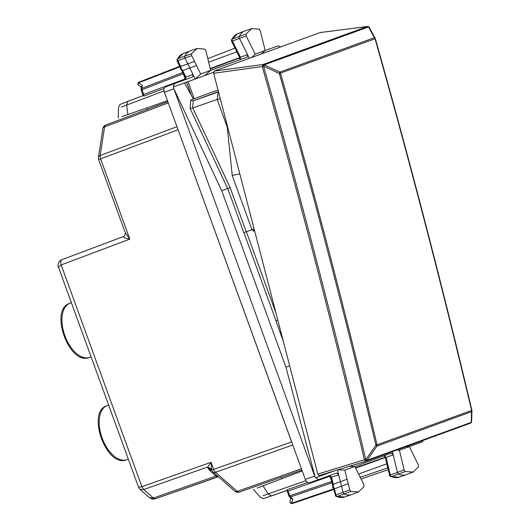 <?xml version="1.0" encoding="UTF-8"?>
<svg xmlns="http://www.w3.org/2000/svg" width="530" height="530" viewBox="0 0 530 530"><rect width="100%" height="100%" fill="white"/><g stroke="black" fill="none" stroke-linecap="round" stroke-linejoin="round"><path stroke-width="0.79" d="M301.444 468.772L237.274 491.363L215.452 472.263A4.691 2.617 70.6 0 1 213.623 469.394L211.675 470.103L211.046 462.312L213.623 469.394L291.613 441.934L177.722 128.856M291.613 441.934L292.003 442.841M139.993 489.369L143.723 489.528L141.888 486.666L143.723 489.528L153.442 498.048L155.648 498.71L149.268 497.491L139.993 489.362L138.582 487.308L141.868 486.673L61.182 264.927C60.314 262.198 60.586 260.435 62.003 259.634L123.371 236.565C123.45 237.599 125.597 238.454 129.81 239.129L125.212 232.577L98.653 159.609L100.607 158.894A4.691 2.617 -110.6 0 1 100.17 155.522L104.602 126.862A4.691 2.617 -110.6 0 1 105.848 124.947A4.691 2.617 -110.6 0 1 105.861 124.941L167.818 101.654L105.848 124.947A4.691 4.691 0 0 0 102.86 128.624A4.691 2.769 8.8 0 1 104.602 126.862L168.282 102.926M217.287 475.801L216.021 476.013L217.572 476.907L155.634 498.717C151.62 499.247 152.965 499.532 149.268 497.484L149.268 497.491M58.505 267.305L61.182 264.927L129.81 239.129L100.607 158.894L178.007 129.804M138.582 487.308L58.492 267.252C57.366 266.51 58.108 260.773 61.99 259.64L62.003 259.634M125.212 232.577C125.981 232.246 124.437 237.168 123.391 236.559L61.99 259.64M153.448 498.048L216.021 476.013L209.529 470.329L207.893 467.95L211.748 470.315A4.691 4.691 0 0 0 212.987 472.031A4.691 2.769 131.2 0 0 215.452 472.263L292.798 445.028M211.424 469.176L207.72 466.996L211.046 462.312L141.888 486.666M348.243 483.771L341.525 486.189L343.056 492.33A1.875 1.034 70 0 0 344.268 494.046A28.163 15.483 70 0 0 351.695 494.563A28.163 15.483 70 0 0 352.026 494.437L358.605 491.886L350.886 491.495L349.774 489.912L344.831 470.09L354.802 466.46L363.845 484.639L364.024 486.58L358.605 491.886M337.477 469.944L340.406 481.69L347.124 479.272M337.438 469.785L344.831 470.09M349.184 466.354L354.802 466.46L391.498 453.104L393.22 454.879L392.425 451.58M418.481 466.897L418.322 464.962L409.365 446.604L399.395 450.228L404.151 469.971L405.264 471.567L413.155 472.031L418.481 466.897M413.155 472.031L406.576 474.589A28.163 15.483 -110 0 1 406.238 474.708A28.163 15.483 -110 0 1 398.639 474.118A1.875 1.034 -110 0 1 397.434 472.382L393.22 454.879L386.072 457.39L384.363 455.615M406.272 446.538L409.365 446.604L422.225 441.921L423.41 440.298M396.473 450.102L399.395 450.228M196.524 65.515L189.826 67.986L195.206 79.01L204.752 75.538L210.642 70.397L205.885 50.655L204.779 49.058L197.22 48.468L191.555 53.729L191.721 55.663L200.678 74.028L247.338 57.041L247.517 54.577L249.372 58.3M194.497 61.347L187.799 63.819L185.023 58.128A1.875 1.034 -110 0 1 184.844 56.034A28.163 15.483 -110 0 1 190.204 50.867A28.163 15.483 -110 0 1 190.535 50.747L197.22 48.468M186.6 82.143L184.566 82.885L191.595 95.864L186.6 82.143L195.206 79.01L200.678 74.028M251.611 57.485L255.241 54.166L246.198 35.987L246.019 34.046L251.763 28.62L259.15 29.13L260.263 30.713L265.205 50.535L278.071 45.858L280.648 46.912M251.763 28.62L245.085 30.892A28.163 15.483 70 0 0 244.747 31.012A28.163 15.483 70 0 0 239.302 36.351A1.875 1.034 70 0 0 239.5 38.451L247.517 54.577L240.428 57.24L240.262 59.705M255.241 54.166L265.205 50.535L261.297 53.961M281.894 478.617L281.404 477.265M146.982 107.948L147.472 109.299M213.57 72.325L204.752 75.538M167.487 100.726L121.9 116.633M164.048 90.922L121.542 106.987M302.239 470.971L257.096 488.084M305.909 480.683L263.026 495.702M239.798 173.827L232.226 175.456L251.962 229.675L243.773 232.657L227.721 188.554L221.732 190.734L285.942 367.151L289.671 365.793M254.016 228.549L252.764 230.338L252.465 229.503L251.962 229.675M254.34 229.808L253.4 231.173L252.764 230.338M227.688 127.22L227.29 127.306L232.226 175.456M220.314 98.819L217.141 99.415L227.29 127.306M193.251 100.819L192.662 108.034L217.141 99.415L218.287 92.001L193.205 100.839L218.453 91.65M277.819 320.16L275.878 320.869L283.285 341.214M192.781 107.994L230.119 187.574L227.721 188.554L190.091 108.358L192.662 108.041M218.029 90.02L190.78 99.931L193.205 100.839M231.531 39.67L232.18 39.094A1.716 0.941 70 0 0 232.359 41.022L246.198 35.987M231.782 40.956L232.359 41.022L240.428 57.24L239.593 57.366L231.544 41.181L231.557 39.624M177.318 60.652L177.881 60.692A1.716 0.941 -110 0 1 177.722 58.777L191.555 53.729M181.704 70.364L182.691 70.55L189.826 67.986L187.799 63.819L180.664 66.382L177.881 60.692L191.721 55.663M185.712 79.553L185.891 77.115L192.986 74.452L192.794 76.896L174.536 83.541L173.29 86.986L173.814 88.609L221.732 190.734M177.073 59.353L177.722 58.777A28.004 15.39 -110 0 1 183.049 53.643L190.204 50.867M179.981 66.84L177.066 60.864L177.099 59.307M335.536 495.345L335.94 494.954A1.716 0.941 70 0 0 337.047 496.524L350.886 491.495M333.29 484.307L340.406 481.69L341.525 486.189L334.417 488.806L333.31 486.567L333.29 484.307M329.819 475.47L331.522 477.219L338.663 474.708L336.947 472.959L309.315 482.903C307.758 483.175 306.419 481.995 305.3 479.372L164.426 92.326C163.591 89.597 163.869 87.828 165.247 87.033L174.522 83.541L165.227 87.039M336.179 496.497L337.047 496.524A28.004 15.39 70 0 0 344.427 497.034L351.695 494.563M390.55 476.569L391.418 476.596A1.716 0.941 -110 0 1 390.318 475.006L404.151 469.971M390.603 476.589L389.59 475.41L385.35 457.834L386.072 457.39L390.318 475.006L389.921 475.43M184.566 82.885L173.29 86.986M334.397 470.892L315.522 477.762L314.674 476.072L173.814 88.609M318.709 479.597L315.522 477.762M314.88 476.185L285.942 367.151M326.798 473.654L326.712 473.25M194.192 98.693L192.966 95.367M191.595 95.864L193.384 98.984M183.334 73.71L141.987 89.755L142.265 85.423L138.582 82.859A1.875 1.06 68.8 0 1 139.079 82.09A1.875 1.06 68.8 0 0 139.079 82.09A1.875 1.875 0 0 0 138.681 85.383A1.875 1.53 -55.2 0 1 138.582 82.859L179.961 66.8L180.425 68.94L181.896 70.569M142.265 85.423L141.517 86.582L141.126 89.106A1.875 1.875 0 0 0 141.212 90.034L143.16 95.705M141.212 90.034L141.987 89.755L143.683 94.433L143.776 96.096L164.095 88.497M143.385 95.513L143.776 96.096M290.91 498.034L290.043 501.234A1.875 1.53 15.2 0 0 291.586 503.235L333.608 488.938L335.788 496.259L344.427 497.034M292.759 498.902L291.44 498.498L289.519 496.815A1.875 1.106 131.2 0 0 290.486 496.915L292.759 498.902L291.586 503.235A1.875 1.06 -108.8 0 0 292.461 503.5A1.875 1.06 -108.8 0 1 292.461 503.5L333.741 489.455L292.461 503.5A1.875 1.875 0 0 1 290.043 501.234M259.965 496.842C262.449 498.399 263.761 498.929 263.9 498.438L287.127 490.455L287.055 489.753L288.055 491.091L287.286 491.37L288.989 496.047A1.875 1.875 0 0 0 289.519 496.815M332.648 485.089L333.284 484.314L331.522 477.219L330.793 477.649L332.615 484.95M333.602 488.892L332.588 486.997L332.668 484.804M333.807 488.421L334.41 488.812L335.94 494.954L349.774 489.912M331.747 481.478L331.879 481.995M330.117 475.337L329.832 476.258L331.555 480.69M384.992 455.72L384.575 455.528M358.585 474.072L386.794 463.803M355.643 468.156L385.277 457.562M384.952 456.754L384.727 457.45L355.444 467.758M181.763 70.497L185.063 77.254L185.891 77.115L182.691 70.55L181.26 68.807L180.664 66.382L180.445 67.065M183.691 74.438L183.102 73.233M186.03 79.467L185.222 78.937L183.512 74.505M210.198 68.555L239.712 57.618M208.654 62.136L236.857 51.867M239.984 58.452L239.361 58.068L210.304 68.993M193.695 97.255L187.971 81.646M275.991 313.144L246.357 231.716L251.591 229.815M471.554 420.979L471.243 422.364A1.875 1.57 70 0 1 470.355 423.212L366.27 461.1M369.43 27.858L368.516 26.937L264.304 64.865L263.841 66.29L279.356 73.537C314.31 196.822 346.494 320.716 375.916 445.213L365.972 459.404L367.032 460.298A1.875 1.57 70 0 1 366.157 461.14A1.875 0.378 71.8 0 1 366.137 461.146L365.972 459.404A1.875 0.378 71.8 0 1 366.15 461.14A1.875 1.875 0 0 0 366.203 461.12L470.415 423.192A1.875 1.875 0 0 0 471.654 421.476L471.932 410.803A1.875 1.875 0 0 0 471.885 410.319C442.371 285.849 410.18 161.955 375.319 38.63L375.041 38.763C409.902 162.094 442.093 285.995 471.607 410.465L375.916 445.213L376.976 446.108L367.032 460.298L471.243 422.364L471.528 411.691A1.875 1.57 -110 0 0 471.607 410.465L471.528 411.691L376.976 446.108A1.875 1.57 -110 0 0 377.055 444.882C347.634 320.372 315.443 196.471 280.489 73.18A1.875 1.57 70 0 0 279.813 72.113L264.304 64.865A1.875 1.57 -110 0 0 263.092 64.474L263.602 66.343C300.748 196.716 334.794 327.759 365.74 459.483L364.401 459.782L365.879 461.226A1.875 1.875 0 0 0 365.912 461.219L366.15 461.14M317.801 474.078L213.676 73.279L263.602 66.343A1.875 0.384 77.6 0 0 262.847 64.528L262.284 66.707C299.417 197.054 333.456 328.083 364.401 459.782L317.801 474.078L319.239 475.542L365.859 461.233L319.219 475.549M367.436 26.5L368.072 26.546M471.859 410.352L471.925 410.803M375.28 38.624L375.319 38.63A1.875 1.875 0 0 0 375.167 38.246L374.365 37.703A1.875 1.57 -110 0 1 375.041 38.763L279.356 73.537L279.813 72.113L374.365 37.703L368.516 26.937A1.875 1.57 -110 0 0 367.303 26.546L263.092 64.474L214.173 71.106L320.12 32.549L367.303 26.546A1.875 1.828 103.6 0 1 368.105 26.553L368.045 26.54A1.875 1.875 0 0 0 367.369 26.5L320.12 32.549M213.676 73.279L214.173 71.106M107.159 405.602A28.772 15.814 70 0 0 106.987 405.669A28.772 15.814 70 0 0 102.138 438.045A28.772 15.814 70 0 0 126.663 459.735A28.772 15.814 70 0 0 126.836 459.676M89.597 357.352A28.772 15.814 -110 0 1 89.424 357.412A28.772 15.814 -110 0 1 64.892 335.722A28.772 15.814 -110 0 1 69.741 303.345A28.772 15.814 -110 0 1 69.914 303.279M176.927 126.67L100.17 155.522A4.691 2.769 -171.2 0 0 98.428 157.284A4.691 4.691 0 0 0 98.653 159.609M239.467 492.032L301.901 470.044L239.454 492.032A4.691 2.617 70.6 0 0 239.467 492.032A4.691 2.617 70.6 0 1 237.274 491.363A4.691 2.769 131.2 0 1 234.803 491.138A4.691 4.691 0 0 0 239.454 492.032M218.38 476.755L155.648 498.71M207.893 467.95L207.72 466.996L143.723 489.528M211.781 470.395A4.691 2.776 -48.8 0 0 209.529 470.329M405.264 471.567L391.418 476.596A28.004 15.39 -110 0 0 398.977 477.179L406.238 474.708M246.019 34.046L232.18 39.094A28.004 15.39 70 0 1 237.592 33.788L244.747 31.012M143.378 95.513L127.849 101.349L126.604 105L127.909 114.659M271.493 495.961L268.173 493.973L262.973 485.732M254.605 230.808A45.057 37.643 -110 0 0 253.4 231.173M276.017 320.816L243.913 232.604M246.205 231.769L230.119 187.574M190.78 99.931L190.091 108.358M173.734 88.828L164.426 92.326M314.674 476.072L305.3 479.372M318.676 479.61L309.328 482.903M182.751 72.517L141.801 88.411A1.875 1.106 -171.2 0 0 141.126 89.106M185.222 78.937L142.915 94.711M329.832 476.258L288.055 491.091L289.758 495.762L288.989 496.047M331.376 480.756L331.647 481.512L289.758 495.762L290.486 496.915L332.072 482.764M287.055 489.753L307.506 482.512M387.775 467.897L360.181 477.285M388.212 469.706L361.016 478.961M139.092 82.09L179.73 66.316L139.079 82.09M234.982 48.097L207.813 58.644M470.541 423.139L471.548 421.94M369.145 27.262A1.875 1.828 103.6 0 0 368.105 26.553A1.875 1.875 0 0 1 369.311 27.48L375.167 38.246M108.637 405.026L106.987 405.669C85.966 411.837 106.596 468.52 126.663 459.735L128.339 459.166M91.1 356.842L89.424 357.412C69.35 366.197 48.72 309.513 69.741 303.345L71.391 302.703M98.428 157.284L102.86 128.624M234.803 491.138L212.987 472.031M118.462 108.054L118.27 118.031M143.146 95.599L120.873 104.072C120.423 104.847 119.859 103.27 118.468 108.08M259.978 496.868L253.413 489.342M231.544 39.644L237.592 33.788M177.093 59.32L183.049 53.643M398.977 477.179L390.583 476.583M141.404 87.278L138.688 85.383M287.286 491.37L286.836 490.449M286.896 490.542L271.479 495.967M329.567 475.549L330.793 477.649M384.117 455.694L385.35 457.834M185.063 77.254L185.473 79.652M239.593 57.366L240.024 59.797"/></g></svg>
